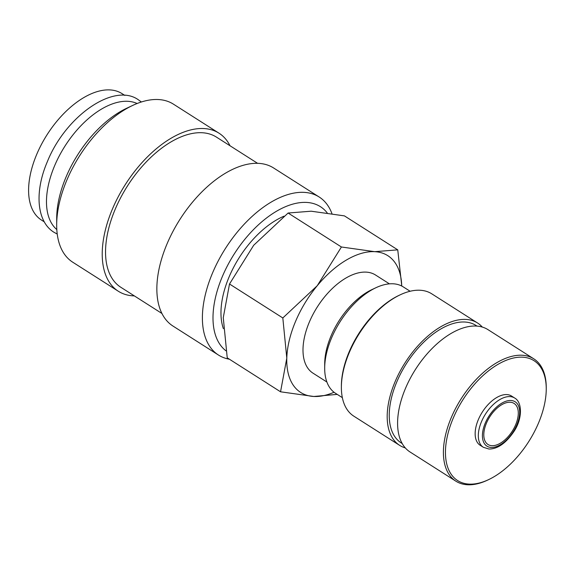 <?xml version="1.0" encoding="UTF-8"?>
<svg xmlns="http://www.w3.org/2000/svg" width="575" height="575" viewBox="0 0 575 575"><rect width="100%" height="100%" fill="white"/><g stroke="black" fill="none" stroke-linecap="round" stroke-linejoin="round"><path stroke-width="0.86" d="M331.94 213.598A93.703 51.405 122.5 0 0 319.175 197.002A93.703 51.405 122.5 0 0 212.463 273.161A93.703 51.405 122.5 0 0 218.486 355.055A93.703 51.405 122.5 0 0 229.418 359.224M327.182 212.858A86.207 47.294 122.5 0 0 222.259 276.762A86.207 47.294 122.5 0 0 225.953 350.8M319.175 197.002L273.635 167.993A93.703 51.405 122.5 0 0 166.923 244.152A93.703 51.405 122.5 0 0 172.946 326.039L218.486 355.055M257.578 163.314L216.48 137.138A89.017 48.832 122.5 0 0 115.108 209.487A89.017 48.832 122.5 0 0 120.829 287.284L161.927 313.468M230.022 145.763A93.703 51.405 122.5 0 0 219.003 133.184L173.463 104.176A93.703 51.405 122.5 0 0 132.66 105.441A93.703 51.405 122.5 0 0 66.75 180.334A93.703 51.405 122.5 0 0 56.681 224.71A93.703 51.405 122.5 0 0 72.773 262.229L118.313 291.238A93.703 51.405 122.5 0 0 134.37 295.909M219.003 133.184A93.703 51.405 122.5 0 0 112.29 209.35A93.703 51.405 122.5 0 0 118.313 291.238M132.66 105.441L126.608 108.294A86.207 47.294 122.5 0 0 65.974 177.201A86.207 47.294 122.5 0 0 56.709 218.026L56.681 224.71M137.123 103.507A74.958 41.127 122.5 0 0 54.532 165.945A74.958 41.127 122.5 0 0 56.81 229.576M401.774 286.041L397.749 249.852L374.692 251.67L341.421 246.991L317.228 285.732L282.821 317.961L286.796 358.132L280.55 391.798L313.821 396.477A81.089 44.483 122.5 0 0 334.046 392.251M401.724 286.012A81.089 44.483 122.5 0 0 374.692 251.67A81.089 44.483 122.5 0 0 317.228 285.732A81.089 44.483 122.5 0 0 295.478 321.598A81.089 44.483 122.5 0 0 286.796 358.132A81.089 44.483 122.5 0 0 313.821 396.477L337.238 394.385M280.55 391.798L227.233 357.83L223.265 317.659L229.504 284L253.697 245.259L288.104 213.023L311.161 211.205L344.432 215.884L397.749 249.852M223.395 328.684A74.958 41.127 -57.5 0 1 229.022 277.107A74.958 41.127 -57.5 0 1 284.028 216.171M514.69 398.037L511.534 396.031A29.188 16.014 122.5 0 0 478.285 419.757A29.188 16.014 122.5 0 0 480.161 445.266L483.323 447.278L488.987 449.032C497.548 449.032 505.777 443.318 513.669 431.89C522.524 419.197 522.488 402.184 514.69 398.037A29.188 16.014 122.5 0 0 509.96 396.592A29.188 16.014 122.5 0 0 481.448 421.77A29.188 16.014 122.5 0 0 483.323 447.278M546.243 389.16L546.25 387.866A72.529 39.79 122.5 0 0 533.794 358.829A72.529 39.79 122.5 0 0 451.195 417.781A72.529 39.79 122.5 0 0 455.853 481.167A72.529 39.79 122.5 0 0 487.442 480.183L488.606 479.629A71.077 38.992 122.5 0 0 538.602 422.819A71.077 38.992 122.5 0 0 546.243 389.16A71.077 38.992 122.5 0 0 509.838 359.001A71.077 38.992 122.5 0 0 453.086 418.478A71.077 38.992 122.5 0 0 488.606 479.629M533.794 358.829L487.988 329.647A72.529 39.79 122.5 0 0 405.389 388.599A72.529 39.79 122.5 0 0 410.047 451.986L455.853 481.167M477.034 326.104L476.021 325.464A69.625 38.194 122.5 0 0 396.728 382.059A69.625 38.194 122.5 0 0 401.199 442.908L402.213 443.555M482.31 327.074A72.529 39.79 122.5 0 0 477.581 323.013L431.775 293.832A72.529 39.79 122.5 0 0 400.193 294.817A72.529 39.79 122.5 0 0 349.176 352.791A72.529 39.79 122.5 0 0 341.377 387.133A72.529 39.79 122.5 0 0 353.841 416.178L399.647 445.359A72.529 39.79 122.5 0 0 405.317 447.932M477.581 323.013A72.529 39.79 122.5 0 0 394.982 381.973A72.529 39.79 122.5 0 0 399.647 445.359M400.193 294.817L399.021 295.37A71.077 38.992 122.5 0 0 349.025 352.18A71.077 38.992 122.5 0 0 341.385 385.839L341.377 387.133M410.119 291.259L403.291 286.911A63.07 34.601 122.5 0 0 375.827 287.766A63.07 34.601 122.5 0 0 331.466 338.172A63.07 34.601 122.5 0 0 324.688 368.036A63.07 34.601 122.5 0 0 335.52 393.293L342.348 397.641M375.827 287.766L371.896 289.62A58.19 31.927 122.5 0 0 330.963 336.131A58.19 31.927 122.5 0 0 324.71 363.688L324.688 368.036M326.887 382.008L312.987 373.153A58.19 31.927 -57.5 0 1 309.249 322.295A58.19 31.927 -57.5 0 1 375.518 275.001L389.419 283.856M515.682 424.702A24.323 13.347 -57.5 0 1 487.981 444.482A24.323 13.347 -57.5 0 1 486.414 423.222A24.323 13.347 -57.5 0 1 514.122 403.449A24.323 13.347 -57.5 0 1 515.682 424.702M44.289 221.864L41.472 220.067A74.958 41.127 -57.5 0 1 36.649 154.553A74.958 41.127 -57.5 0 1 122.022 93.624L124.84 95.421M288.104 213.023L341.421 246.991M229.504 284L282.821 317.961M485.235 423.157A26.292 14.425 122.5 0 0 491.179 447.436A26.292 14.425 122.5 0 0 516.867 424.767A26.292 14.425 122.5 0 0 510.916 400.488A26.292 14.425 122.5 0 0 485.235 423.157M141.364 101.998L138.381 99.798C113.713 82.124 65.349 116.488 47.294 161.812C34.342 191.877 36.685 221.734 53.978 232.278L57.234 234.054"/></g></svg>
